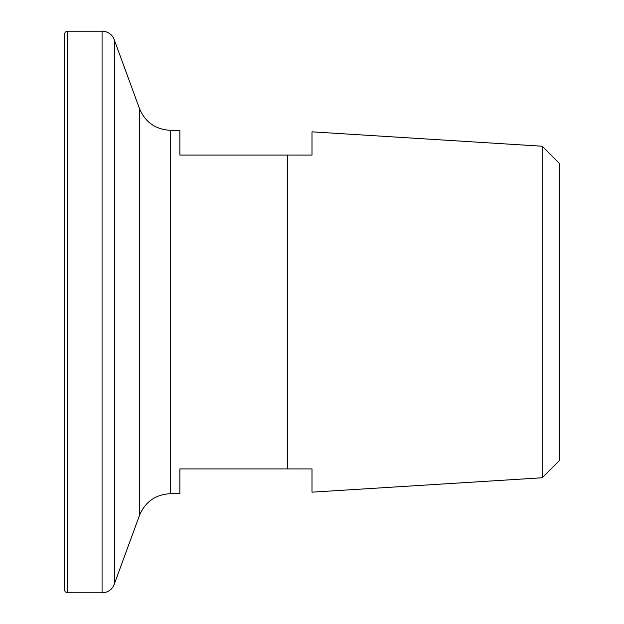 <?xml version="1.0" encoding="UTF-8"?>
<svg xmlns="http://www.w3.org/2000/svg" width="624" height="624" viewBox="0 0 624 624"><rect width="100%" height="100%" fill="white"/><g stroke="black" fill="none" stroke-linecap="round" stroke-linejoin="round"><path stroke-width="0.94" d="M542.147 146.219L559.767 163.839L559.767 460.161L542.147 477.781L542.147 146.219L312 131.836L312 155.08L179.86 155.08L179.86 130.307L170.516 130.307C155.618 129.558 145.267 122.312 139.472 108.568L113.607 37.986C110.986 33.634 107.133 31.372 102.055 31.2L67.54 31.2L65.224 32.152L64.233 34.507L64.233 589.493L65.224 591.848L67.54 592.8L67.54 31.2M170.516 130.307L170.516 493.693L179.86 493.693L179.86 468.92L312 468.92L287.539 468.92L287.539 155.08L312 155.08M312 468.92L312 492.164L542.147 477.781M170.516 493.693C155.618 494.442 145.267 501.688 139.472 515.432L113.607 586.014C110.986 590.366 107.133 592.628 102.055 592.8L102.055 31.2M114.473 584.103L114.473 39.897M139.472 515.432L139.472 108.568M102.055 592.8L67.54 592.8"/></g></svg>
